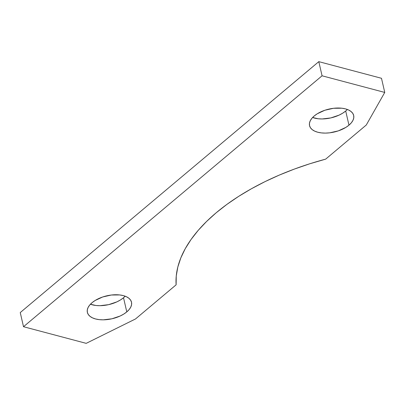 <?xml version="1.0" encoding="UTF-8"?>
<svg xmlns="http://www.w3.org/2000/svg" width="405" height="405" viewBox="0 0 405 405"><rect width="100%" height="100%" fill="white"/><g stroke="black" fill="none" stroke-linecap="round" stroke-linejoin="round"><path stroke-width="0.61" d="M345.703 111.021A22.65 11.765 167 0 0 347.353 109.472L345.703 111.021L348.968 125.165L345.703 111.021A22.65 11.765 167 0 1 312.609 117.496L318.112 118.756L322.162 118.959L330.799 117.921L339.071 115.136L342.66 113.208L345.703 111.021M314.255 115.951A22.65 11.765 -13 0 1 337.704 108.014A22.65 11.765 -13 0 1 353.681 115.46A22.65 11.765 -13 0 1 348.968 125.165A22.65 11.765 -13 0 1 325.519 133.098A22.65 11.765 -13 0 1 309.542 125.651A22.65 11.765 -13 0 1 314.255 115.951L311.88 118.316L310.26 120.766L309.466 123.211L309.521 125.55L310.422 127.702L312.139 129.575L314.604 131.104L317.728 132.227L321.378 132.901L325.423 133.103L329.71 132.82L338.327 130.871L345.926 127.352L348.968 125.165L351.343 122.796L352.963 120.346L353.757 117.901L353.702 115.562L352.801 113.41L351.084 111.537L348.619 110.008L345.5 108.884L341.845 108.211L333.512 108.292L324.896 110.241L317.297 113.759L314.255 115.951M123.525 297.751A22.65 11.765 167 0 0 125.175 296.207L123.525 297.751L126.79 311.896L123.525 297.751A22.65 11.765 167 0 1 90.431 304.226L95.934 305.492L99.984 305.689L108.621 304.656L116.893 301.867L120.482 299.938L123.525 297.751M92.077 302.682A22.65 11.765 -13 0 1 115.526 294.744A22.65 11.765 -13 0 1 131.504 302.191A22.65 11.765 -13 0 1 126.79 311.896A22.65 11.765 -13 0 1 103.341 319.834A22.65 11.765 -13 0 1 87.364 312.382A22.65 11.765 -13 0 1 92.077 302.682L89.702 305.046L88.082 307.496L87.288 309.941L87.343 312.28L88.244 314.432L89.961 316.305L92.431 317.834L95.55 318.958L99.2 319.631L103.25 319.834L111.886 318.796L120.158 316.011L123.748 314.083L126.79 311.896L129.165 309.526L130.785 307.076L131.579 304.636L131.529 302.292L130.623 300.14L128.906 298.267L126.441 296.738L123.322 295.615L119.667 294.941L111.334 295.022L102.718 296.971L95.119 300.495L92.077 302.682M176.119 284.831A186.867 97.084 -13 0 1 216.184 212.772A186.867 97.084 -13 0 1 325.676 159.135L309.805 163.772L294.329 169.093L279.359 175.061L265.027 181.627L251.439 188.74L238.702 196.339L226.921 204.373L216.184 212.772L206.58 221.469L198.182 230.399L191.054 239.492L185.257 248.67L180.838 257.869L177.825 267.006L176.251 276.018L176.119 284.831L135.523 318.953L86.199 343.349L135.523 318.953L176.119 284.831M86.199 343.349L23.515 326.714L20.25 312.569L23.515 326.714L322.066 75.796L318.801 61.651L20.25 312.569L318.801 61.651L322.066 75.796L384.75 92.431L381.485 78.286L318.801 61.651L381.485 78.286L384.75 92.431L366.272 125.018L325.676 159.135L366.272 125.018L384.75 92.431L322.066 75.796L23.515 326.714L86.199 343.349"/></g></svg>
